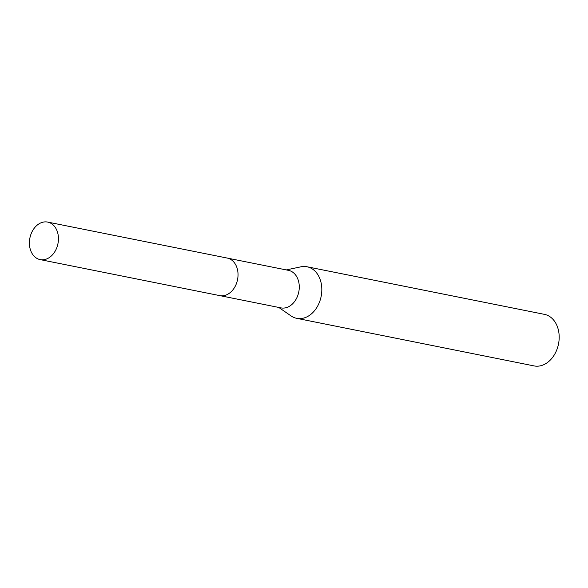 <?xml version="1.0" encoding="UTF-8"?>
<svg xmlns="http://www.w3.org/2000/svg" width="588" height="588" viewBox="0 0 588 588"><rect width="100%" height="100%" fill="white"/><g stroke="black" fill="none" stroke-linecap="round" stroke-linejoin="round"><path stroke-width="0.88" d="M220.169 295.69L280.983 307.884A19.132 14.31 -78.7 0 0 295.139 300.755A19.132 14.31 -78.7 0 0 298.682 281.748A19.132 14.31 -78.7 0 0 288.502 270.362L227.696 258.169M278.778 307.436L291.031 315.903A26.298 19.661 -78.7 0 0 296.697 318.336A26.298 19.661 -78.7 0 0 316.146 308.538A26.298 19.661 -78.7 0 0 321.011 282.416A26.298 19.661 -78.7 0 0 307.032 266.768A26.298 19.661 -78.7 0 0 300.865 266.827L286.297 269.914M296.697 318.336L534.058 365.912A26.298 19.661 -78.7 0 0 553.514 356.122A26.298 19.661 -78.7 0 0 558.38 330A26.298 19.661 -78.7 0 0 544.4 314.352L307.032 266.768M39.822 223.366A19.132 14.31 -78.7 0 0 29.4 243.219A19.132 14.31 -78.7 0 0 40.16 259.609A19.132 14.31 -78.7 0 0 48.025 258.323A19.132 14.31 -78.7 0 0 58.447 238.478A19.132 14.31 -78.7 0 0 47.687 222.088A19.132 14.31 -78.7 0 0 39.822 223.366M40.16 259.609L219.743 295.617A19.147 14.318 -78.7 0 0 227.607 294.331A19.147 14.318 -78.7 0 0 238.037 274.471A19.147 14.318 -78.7 0 0 227.269 258.073L47.687 222.088"/></g></svg>
